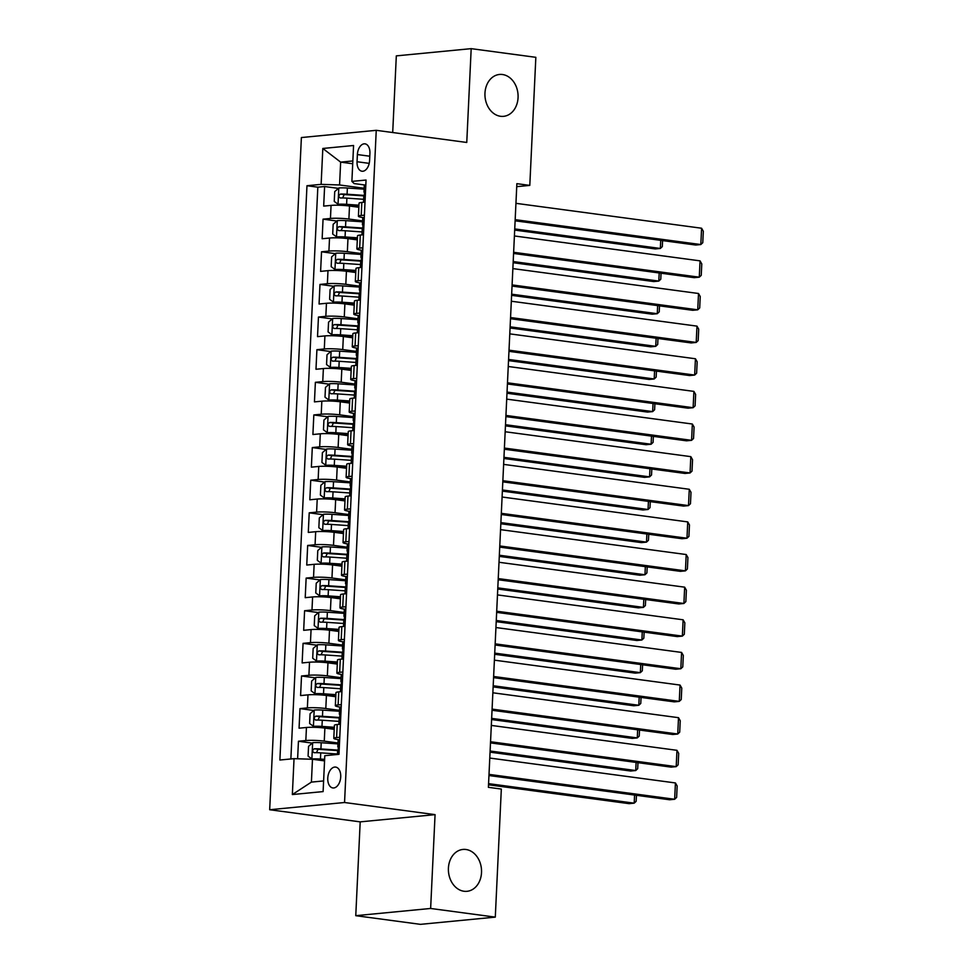 <?xml version="1.0" encoding="UTF-8"?>
<svg xmlns="http://www.w3.org/2000/svg" width="973" height="973" viewBox="0 0 973 973"><rect width="100%" height="100%" fill="white"/><g stroke="black" fill="none" stroke-linecap="round" stroke-linejoin="round"><path stroke-width="1.46" d="M465.945 849.49A21.041 16.529 -95.5 0 1 481.538 870.689A21.041 16.529 -95.5 0 1 466.979 891.317A21.041 16.529 -95.5 0 1 463.975 891.256A21.041 16.529 -95.5 0 1 448.395 870.057A21.041 16.529 -95.5 0 1 462.941 849.441A21.041 16.529 -95.5 0 1 465.945 849.49M502.494 74.52A21.041 16.529 -95.5 0 1 518.086 95.719A21.041 16.529 -95.5 0 1 503.528 116.346A21.041 16.529 -95.5 0 1 500.523 116.286A21.041 16.529 -95.5 0 1 484.943 95.086A21.041 16.529 -95.5 0 1 499.49 74.459A21.041 16.529 -95.5 0 1 502.494 74.52M340.72 776.892A10.521 6.397 -82.4 0 0 335.649 767.089A10.521 6.397 -82.4 0 0 327.767 778.145A10.521 6.397 -82.4 0 0 332.851 787.948A10.521 6.397 -82.4 0 0 340.72 776.892M355.765 915.678L430.638 908.466L435.065 814.644L360.192 821.869L355.765 915.678L420.421 924.35L495.293 917.125L501.326 789.054L488.397 787.327L516.87 183.666L529.799 185.393L535.843 57.322L471.187 48.65L396.315 55.875L392.703 132.535M360.192 821.869L269.679 809.731L301.387 137.546L376.247 130.321L344.551 802.506L269.679 809.731M358.842 207.261L349.502 206.008A13.148 1.472 -177.3 0 0 331.063 205.4L323.681 206.106L324.605 186.524L338.434 188.385M362.625 220.895L348.893 219.059A13.148 1.472 -177.3 0 0 330.455 218.451L323.06 219.156L336.889 221.017M323.06 219.156L322.148 238.738L329.531 238.032A13.148 1.472 -177.3 0 1 347.969 238.628L357.298 239.881M355.765 272.513L346.424 271.26A13.148 1.472 -177.3 0 0 327.986 270.652L320.604 271.37L321.528 251.788L335.344 253.649M354.221 305.145L344.892 303.892A13.148 1.472 -177.3 0 0 326.454 303.284L319.071 304.002L319.983 284.42L333.812 286.281M352.688 337.777L343.347 336.524A13.148 1.472 -177.3 0 0 324.909 335.916L317.526 336.634L318.451 317.052L332.267 318.901M351.144 370.409L341.815 369.156A13.148 1.472 -177.3 0 0 323.377 368.548L315.982 369.266L316.906 349.684L330.735 351.533M349.611 403.041L340.27 401.788A13.148 1.472 -177.3 0 0 321.832 401.18L314.449 401.885L315.374 382.316L329.19 384.165M348.066 435.673L338.738 434.42A13.148 1.472 -177.3 0 0 320.299 433.812L312.905 434.517L313.829 414.948L327.658 416.797M346.534 468.293L337.193 467.052A13.148 1.472 -177.3 0 0 318.755 466.444L311.372 467.149L312.297 447.568L326.113 449.429M344.989 500.925L335.661 499.672A13.148 1.472 -177.3 0 0 317.222 499.064L309.828 499.781L310.752 480.2L324.581 482.061M343.457 533.557L334.116 532.304A13.148 1.472 -177.3 0 0 315.678 531.696L308.295 532.413L309.219 512.832L323.036 514.693M341.912 566.189L332.584 564.936A13.148 1.472 -177.3 0 0 314.145 564.328L306.75 565.045L307.675 545.464L321.504 547.312M340.38 598.821L331.039 597.568A13.148 1.472 -177.3 0 0 312.601 596.96L305.218 597.677L306.142 578.096L319.959 579.944M338.835 631.453L329.506 630.2A13.148 1.472 -177.3 0 0 311.068 629.592L303.673 630.309L304.598 610.728L318.426 612.576M337.303 664.085L327.962 662.832A13.148 1.472 -177.3 0 0 309.523 662.224L302.141 662.929L303.065 643.36L316.882 645.208M335.758 696.717L326.417 695.464A13.148 1.472 -177.3 0 0 307.991 694.856L300.596 695.561L301.521 675.992L315.349 677.84M334.226 729.336L324.885 728.084A13.148 1.472 -177.3 0 0 306.446 727.488L299.064 728.193L299.988 708.612L313.805 710.472M339.772 737.266L336.585 737.57A13.148 1.472 2.7 0 0 333.8 738.337A13.148 1.472 2.7 0 0 338.835 739.735L339.65 739.845M341.316 704.634L338.13 704.939A13.148 1.472 2.7 0 0 335.332 705.705A13.148 1.472 2.7 0 0 340.38 707.103L341.182 707.213M342.849 672.002L339.662 672.307A13.148 1.472 2.7 0 0 336.877 673.073A13.148 1.472 2.7 0 0 341.912 674.471L342.727 674.581M344.393 639.37L341.207 639.675A13.148 1.472 2.7 0 0 338.409 640.441A13.148 1.472 2.7 0 0 343.457 641.852L344.272 641.949M345.926 606.738L342.739 607.043A13.148 1.472 2.7 0 0 339.954 607.821A13.148 1.472 2.7 0 0 344.989 609.22L345.804 609.329M347.47 574.106L344.284 574.423A13.148 1.472 2.7 0 0 341.487 575.189A13.148 1.472 2.7 0 0 346.534 576.588L347.349 576.697M349.003 541.475L345.816 541.791A13.148 1.472 2.7 0 0 343.031 542.557A13.148 1.472 2.7 0 0 348.066 543.956L348.881 544.065M350.548 508.855L347.361 509.159A13.148 1.472 2.7 0 0 344.564 509.925A13.148 1.472 2.7 0 0 349.611 511.324L350.426 511.433M352.08 476.223L348.893 476.527A13.148 1.472 2.7 0 0 346.108 477.293A13.148 1.472 2.7 0 0 351.144 478.692L351.958 478.801M353.625 443.591L350.438 443.895A13.148 1.472 2.7 0 0 347.641 444.661A13.148 1.472 2.7 0 0 352.688 446.06L353.503 446.169M355.157 410.959L351.971 411.263A13.148 1.472 2.7 0 0 349.185 412.029A13.148 1.472 2.7 0 0 354.221 413.428L355.036 413.537M356.702 378.327L353.515 378.631A13.148 1.472 2.7 0 0 350.73 379.397A13.148 1.472 2.7 0 0 355.765 380.808L356.58 380.917M358.234 345.695L355.048 345.999A13.148 1.472 2.7 0 0 352.262 346.777A13.148 1.472 2.7 0 0 357.298 348.176L358.113 348.285M359.779 313.063L356.592 313.379A13.148 1.472 2.7 0 0 353.807 314.145A13.148 1.472 2.7 0 0 358.842 315.544L359.657 315.653M361.311 280.431L358.125 280.747A13.148 1.472 2.7 0 0 355.34 281.513A13.148 1.472 2.7 0 0 360.387 282.912L361.19 283.021M362.856 247.811L359.669 248.115A13.148 1.472 2.7 0 0 356.884 248.881A13.148 1.472 2.7 0 0 361.92 250.28L362.734 250.389M357.383 154.561L357.042 161.737A10.192 6.203 -82.4 0 0 361.956 171.224A10.192 6.203 -82.4 0 0 369.594 160.521L369.922 153.345A10.192 6.203 -82.4 0 0 365.009 143.846A10.192 6.203 -82.4 0 0 357.383 154.561L369.789 156.215M352.713 163.744L340.647 162.126L339.565 184.967L321.126 184.359L306.969 185.721L279.883 760.022L294.041 758.66L292.35 794.552L323.109 791.584L324.8 755.693L338.969 754.33L366.055 180.029L351.885 181.392L354.136 183.569L365.812 185.125M321.126 184.359L322.817 148.468L353.576 145.5L351.885 181.392M337.996 742.983L324.264 741.146L324.885 728.084M339.541 710.351L325.809 708.514L326.417 695.464M341.073 677.719L327.342 675.882L327.962 662.832M342.618 645.087L328.886 643.25L329.506 630.2M344.15 612.467L330.419 610.618L331.039 597.568M345.695 579.835L331.963 577.986L332.584 564.936M347.227 547.203L333.496 545.354L334.116 532.304M348.772 514.571L335.04 512.735L335.661 499.672M350.316 481.939L336.585 480.103L337.193 467.052M351.849 449.307L338.118 447.471L338.738 434.42M353.394 416.675L339.662 414.839L340.27 401.788M354.926 384.043L341.195 382.207L341.815 369.156M356.471 351.423L342.739 349.575L343.347 336.524M358.003 318.791L344.272 316.943L344.892 303.892M359.548 286.159L345.816 284.311L346.424 271.26M361.08 253.527L347.349 251.691L347.969 238.628M364.389 215.179L361.214 215.483A13.148 1.472 -177.3 0 0 358.417 216.249A13.148 1.472 -177.3 0 0 363.464 217.648L364.267 217.757M324.605 186.524L317.83 187.181L290.866 758.964M324.264 741.146A13.148 1.472 2.7 0 0 305.826 740.538L298.443 741.244L297.616 758.77M299.988 708.612L307.371 707.906A13.148 1.472 2.7 0 1 325.809 708.514M301.521 675.992L308.903 675.274A13.148 1.472 2.7 0 1 327.342 675.882M303.065 643.36L310.448 642.642A13.148 1.472 2.7 0 1 328.886 643.25M304.598 610.728L311.98 610.01A13.148 1.472 2.7 0 1 330.419 610.618M306.142 578.096L313.525 577.378A13.148 1.472 2.7 0 1 331.963 577.986M307.675 545.464L315.07 544.758A13.148 1.472 2.7 0 1 333.496 545.354M309.219 512.832L316.602 512.126A13.148 1.472 2.7 0 1 335.04 512.735M310.752 480.2L318.147 479.494A13.148 1.472 2.7 0 1 336.585 480.103M312.297 447.568L319.679 446.862A13.148 1.472 2.7 0 1 338.118 447.471M313.829 414.948L321.224 414.23A13.148 1.472 2.7 0 1 339.662 414.839M315.374 382.316L322.756 381.598A13.148 1.472 2.7 0 1 341.195 382.207M316.906 349.684L324.301 348.966A13.148 1.472 2.7 0 1 342.739 349.575M318.451 317.052L325.833 316.334A13.148 1.472 2.7 0 1 344.272 316.943M319.983 284.42L327.378 283.715A13.148 1.472 2.7 0 1 345.816 284.311M321.528 251.788L328.91 251.083A13.148 1.472 2.7 0 1 347.349 251.691M365.009 202.129L361.822 202.433A13.148 1.472 -177.3 0 0 359.037 203.199L358.417 216.249M363.464 234.748L360.29 235.065A13.148 1.472 -177.3 0 0 357.492 235.831L356.884 248.881M361.932 267.38L358.745 267.697A13.148 1.472 -177.3 0 0 355.96 268.463L355.34 281.513M360.387 300.012L357.213 300.316A13.148 1.472 -177.3 0 0 354.415 301.095L353.807 314.145M358.855 332.644L355.668 332.948A13.148 1.472 -177.3 0 0 352.883 333.715L352.262 346.777M357.31 365.276L354.136 365.58A13.148 1.472 -177.3 0 0 351.338 366.347L350.73 379.397M355.777 397.908L352.591 398.212A13.148 1.472 -177.3 0 0 349.806 398.979L349.185 412.029M354.233 430.54L351.046 430.844A13.148 1.472 -177.3 0 0 348.261 431.611L347.641 444.661M352.7 463.172L349.514 463.476A13.148 1.472 -177.3 0 0 346.729 464.243L346.108 477.293M351.156 495.792L347.969 496.108A13.148 1.472 -177.3 0 0 345.184 496.875L344.564 509.925M349.623 528.424L346.437 528.74A13.148 1.472 -177.3 0 0 343.651 529.507L343.031 542.557M348.079 561.056L344.892 561.36A13.148 1.472 -177.3 0 0 342.107 562.139L341.487 575.189M346.546 593.688L343.36 593.992A13.148 1.472 -177.3 0 0 340.562 594.758L339.954 607.821M345.001 626.32L341.815 626.624A13.148 1.472 -177.3 0 0 339.03 627.39L338.409 640.441M343.469 658.952L340.282 659.256A13.148 1.472 -177.3 0 0 337.485 660.022L336.877 673.073M341.924 691.584L338.738 691.888A13.148 1.472 -177.3 0 0 335.953 692.654L335.332 705.705M340.392 724.216L337.205 724.52A13.148 1.472 -177.3 0 0 334.408 725.286L333.8 738.337M364.157 188.263L339.565 184.967M430.638 908.466L495.293 917.125M435.065 814.644L344.551 802.506M376.247 130.321L466.76 142.459L471.187 48.65M516.724 186.658L529.799 185.393M352.846 160.946L340.647 162.126L322.817 148.468M324.556 760.886L312.479 759.268L311.409 782.11L323.608 780.93M317.83 187.181L306.969 185.721M298.443 741.244L312.272 743.104M294.041 758.66L312.479 759.268M292.35 794.552L311.409 782.11M365.799 185.381A8.708 0.973 -177.3 0 0 364.279 185.855L363.987 192.058A8.708 0.973 -177.3 0 0 364.814 192.508L365.264 192.642M515.945 203.333L701.594 228.229L700.815 244.551L695.756 245.038L515.118 220.81M365.033 201.691A8.708 0.973 -177.3 0 0 363.501 202.165A8.708 0.973 -177.3 0 0 363.537 202.262M515.167 219.655L700.815 244.551L702.774 242.703L703.321 231.282L701.594 228.229M363.501 202.165L363.793 195.962A8.708 0.973 2.7 0 1 364.352 195.658L364.534 191.742A8.708 0.973 -177.3 0 0 363.987 192.058M364.121 189.176L347.373 188.02A8.708 0.973 2.7 0 0 338.908 187.971L334.712 191.62L334.25 201.411L338.142 204.281A8.708 0.973 2.7 0 1 346.607 204.342L358.94 205.194M338.142 204.281L358.915 205.68M514.681 230.078L655.291 248.942L660.351 248.456L514.729 228.923M364.668 195.439L347.081 194.223A8.708 0.973 -177.3 0 0 340.453 194.065C338.409 195.464 338.349 196.765 340.27 197.981A8.708 0.973 2.7 0 1 346.899 198.139L363.634 199.295M342.654 197.957L344.174 194.564L363.853 195.865M662.589 240.586L662.309 246.607L660.351 248.456L660.728 240.343M364.255 218.013A8.708 0.973 -177.3 0 0 362.734 218.487L362.442 224.678A8.708 0.973 -177.3 0 0 363.27 225.14L363.732 225.274M514.401 235.965L700.049 260.861L699.283 277.183L694.223 277.67L513.574 253.442M363.488 234.323A8.708 0.973 -177.3 0 0 361.968 234.797A8.708 0.973 -177.3 0 0 362.005 234.894M513.635 252.287L699.283 277.183L701.241 275.335L701.776 263.914L700.049 260.861M361.968 234.797L362.26 228.594A8.708 0.973 2.7 0 1 362.807 228.29L362.99 224.374A8.708 0.973 -177.3 0 0 362.442 224.678M362.722 250.645A8.708 0.973 -177.3 0 0 361.202 251.119L360.91 257.31A8.708 0.973 -177.3 0 0 361.737 257.772L362.187 257.906M512.856 268.597L698.517 293.493L697.738 309.815L692.679 310.302L512.041 286.074M361.956 266.955A8.708 0.973 -177.3 0 0 360.424 267.429A8.708 0.973 -177.3 0 0 360.46 267.526M512.09 284.907L697.738 309.815L699.696 307.954L700.244 296.534L698.517 293.493M360.424 267.429L360.715 261.226A8.708 0.973 2.7 0 1 361.263 260.922L361.457 257.006A8.708 0.973 -177.3 0 0 360.91 257.31M361.178 283.265A8.708 0.973 -177.3 0 0 359.657 283.739L359.365 289.942A8.708 0.973 -177.3 0 0 360.192 290.404L360.655 290.538M511.324 301.229L696.972 326.125L696.206 342.435L691.146 342.934L510.497 318.706M360.411 299.587A8.708 0.973 -177.3 0 0 358.891 300.061A8.708 0.973 -177.3 0 0 358.928 300.158M510.557 317.539L696.206 342.435L698.164 340.586L698.699 329.166L696.972 326.125M358.891 300.061L359.183 293.858A8.708 0.973 2.7 0 1 359.73 293.554L359.913 289.638A8.708 0.973 -177.3 0 0 359.365 289.942M359.645 315.897A8.708 0.973 -177.3 0 0 358.125 316.371L357.821 322.574A8.708 0.973 -177.3 0 0 358.66 323.036L359.11 323.158M509.779 333.861L695.44 358.757L694.661 375.067L689.602 375.554L508.964 351.338M358.879 332.219A8.708 0.973 -177.3 0 0 357.346 332.693A8.708 0.973 -177.3 0 0 357.383 332.79M509.013 350.171L694.661 375.067L696.619 373.218L697.167 361.798L695.44 358.757M357.346 332.693L357.638 326.49A8.708 0.973 2.7 0 1 358.186 326.174L358.38 322.27A8.708 0.973 -177.3 0 0 357.821 322.574M362.576 221.808L345.829 220.652A8.708 0.973 2.7 0 0 337.363 220.603L333.167 224.252L332.705 234.043L336.597 236.913A8.708 0.973 2.7 0 1 345.062 236.962L357.407 237.813M336.597 236.913L357.383 238.3M513.136 262.71L653.759 281.574L658.806 281.075L513.197 261.555M363.124 228.071L345.537 226.855A8.708 0.973 -177.3 0 0 338.908 226.697C336.865 228.096 336.804 229.397 338.726 230.613A8.708 0.973 2.7 0 1 345.354 230.771L362.102 231.927M341.122 230.589L342.63 227.196L362.309 228.497M661.056 273.218L660.776 279.227L658.806 281.075L659.195 272.975M361.044 254.44L344.296 253.284A8.708 0.973 2.7 0 0 335.831 253.223L331.623 256.884L331.173 266.675L335.065 269.545A8.708 0.973 2.7 0 1 343.53 269.594L355.863 270.445M335.065 269.545L355.838 270.932M511.603 295.342L652.214 314.194L657.274 313.707L511.652 294.187M361.591 260.691L344.004 259.487A8.708 0.973 -177.3 0 0 337.376 259.329C335.332 260.728 335.271 262.029 337.193 263.245A8.708 0.973 2.7 0 1 343.822 263.403L360.557 264.559M339.577 263.221L341.097 259.827L360.776 261.129M659.512 305.85L659.232 311.859L657.274 313.707L657.651 305.595M359.499 287.071L342.751 285.916A8.708 0.973 2.7 0 0 334.286 285.855L330.09 289.516L329.628 299.307L333.52 302.177A8.708 0.973 2.7 0 1 341.985 302.226L354.318 303.077M333.52 302.177L354.306 303.564M510.059 327.974L650.669 346.826L655.729 346.339L510.12 326.819M360.046 293.323L342.46 292.107A8.708 0.973 -177.3 0 0 335.831 291.961C333.788 293.347 333.727 294.661 335.649 295.865A8.708 0.973 2.7 0 1 342.277 296.023L359.025 297.179M338.045 295.853L339.553 292.459L359.232 293.761M657.979 338.482L657.699 344.491L655.729 346.339L656.118 338.227M357.967 319.703L341.219 318.548A8.708 0.973 2.7 0 0 332.754 318.487L328.546 322.148L328.083 331.927L331.988 334.809A8.708 0.973 2.7 0 1 340.453 334.858L352.785 335.709M331.988 334.809L352.761 336.196M508.526 360.606L649.137 379.458L654.197 378.971L508.575 359.438M358.514 325.955L340.927 324.739A8.708 0.973 -177.3 0 0 334.298 324.581C332.255 325.979 332.194 327.293 334.116 328.497A8.708 0.973 2.7 0 1 340.745 328.655L357.48 329.811M336.5 328.485L338.02 325.079L357.699 326.393M656.434 371.114L656.155 377.123L654.197 378.971L654.574 370.859M358.1 348.529A8.708 0.973 -177.3 0 0 356.58 349.003L356.288 355.206A8.708 0.973 -177.3 0 0 357.115 355.668L357.578 355.79M508.247 366.493L693.895 391.389L693.129 407.699L688.069 408.186L507.42 383.958M357.334 364.851A8.708 0.973 -177.3 0 0 355.814 365.325A8.708 0.973 -177.3 0 0 355.85 365.422M507.48 382.803L693.129 407.699L695.087 405.85L695.622 394.43L693.895 391.389M355.814 365.325L356.106 359.122A8.708 0.973 2.7 0 1 356.653 358.806L356.836 354.89A8.708 0.973 -177.3 0 0 356.288 355.206M356.422 352.335L339.674 351.168A8.708 0.973 2.7 0 0 331.209 351.119L327.013 354.768L326.551 364.559L330.443 367.429A8.708 0.973 2.7 0 1 338.908 367.49L351.241 368.341M330.443 367.429L351.229 368.828M506.982 393.238L647.592 412.09L652.652 411.603L507.042 392.07M356.969 358.587L339.382 357.371A8.708 0.973 -177.3 0 0 332.754 357.213C330.711 358.611 330.65 359.913 332.571 361.129A8.708 0.973 2.7 0 1 339.2 361.287L355.948 362.442M334.967 361.117L336.476 357.711L356.154 359.013M654.902 403.746L654.61 409.755L652.652 411.603L653.041 403.491M356.568 381.161A8.708 0.973 -177.3 0 0 355.036 381.635L354.744 387.838A8.708 0.973 -177.3 0 0 355.583 388.3L356.033 388.422M506.702 399.125L692.35 424.021L691.584 440.331L686.524 440.818L505.887 416.59M355.79 397.471A8.708 0.973 -177.3 0 0 354.269 397.945A8.708 0.973 -177.3 0 0 354.306 398.042M505.936 415.435L691.584 440.331L693.542 438.482L694.09 427.062L692.35 424.021M354.269 397.945L354.561 391.754A8.708 0.973 2.7 0 1 355.109 391.438L355.303 387.522A8.708 0.973 -177.3 0 0 354.744 387.838M354.89 384.955L338.142 383.8A8.708 0.973 2.7 0 0 329.677 383.751L325.469 387.4L325.006 397.191L328.91 400.061A8.708 0.973 2.7 0 1 337.376 400.122L349.708 400.973M328.91 400.061L349.684 401.46M505.449 425.858L646.06 444.722L651.119 444.235L505.498 424.702M355.437 391.219L337.85 390.003A8.708 0.973 -177.3 0 0 331.221 389.845C329.178 391.243 329.117 392.545 331.039 393.761A8.708 0.973 2.7 0 1 337.667 393.919L354.403 395.074M333.423 393.749L334.943 390.343L354.622 391.645M653.357 436.366L653.078 442.387L651.119 444.235L651.496 436.123M355.023 413.793A8.708 0.973 -177.3 0 0 353.503 414.267L353.211 420.47A8.708 0.973 -177.3 0 0 354.038 420.92L354.5 421.054M505.169 431.744L690.818 456.641L690.052 472.963L684.992 473.45L504.342 449.222M354.257 430.102A8.708 0.973 -177.3 0 0 352.737 430.577A8.708 0.973 -177.3 0 0 352.773 430.674M504.403 448.067L690.052 472.963L692.01 471.114L692.545 459.694L690.818 456.641M352.737 430.577L353.029 424.386A8.708 0.973 2.7 0 1 353.576 424.07L353.758 420.154A8.708 0.973 -177.3 0 0 353.211 420.47M353.345 417.587L336.597 416.432A8.708 0.973 2.7 0 0 328.132 416.383L323.936 420.032L323.474 429.823L327.366 432.693A8.708 0.973 2.7 0 1 335.831 432.754L348.164 433.605M327.366 432.693L348.139 434.092M503.905 458.49L644.515 477.354L649.575 476.867L503.965 457.334M353.892 423.851L336.305 422.635A8.708 0.973 -177.3 0 0 329.677 422.477C327.633 423.875 327.573 425.177 329.494 426.393A8.708 0.973 2.7 0 1 336.123 426.551L352.871 427.706M331.89 426.381L333.398 422.975L353.077 424.277M651.825 468.998L651.533 475.019L649.575 476.867L649.964 468.755M353.491 446.425A8.708 0.973 -177.3 0 0 351.958 446.899L351.667 453.09A8.708 0.973 -177.3 0 0 352.506 453.552L352.956 453.686M503.625 464.376L689.273 489.273L688.507 505.595L683.447 506.082L502.81 481.854M352.713 462.734A8.708 0.973 -177.3 0 0 351.192 463.209A8.708 0.973 -177.3 0 0 351.229 463.306M502.859 480.698L688.507 505.595L690.465 503.746L691.012 492.326L689.273 489.273M351.192 463.209L351.484 457.006A8.708 0.973 2.7 0 1 352.031 456.702L352.226 452.786A8.708 0.973 -177.3 0 0 351.667 453.09M351.812 450.219L335.065 449.064A8.708 0.973 2.7 0 0 326.6 449.015L322.391 452.664L321.929 462.455L325.833 465.325A8.708 0.973 2.7 0 1 334.286 465.386L346.631 466.237M325.833 465.325L346.607 466.712M502.372 491.122L642.983 509.986L648.042 509.499L502.421 489.966M352.36 456.483L334.773 455.267A8.708 0.973 -177.3 0 0 328.144 455.109C326.101 456.507 326.04 457.809 327.962 459.025A8.708 0.973 2.7 0 1 334.578 459.183L351.326 460.338M330.346 459.001L331.866 455.607L351.545 456.909M650.28 501.63L650 507.638L648.042 509.499L648.419 501.387M351.946 479.057A8.708 0.973 -177.3 0 0 350.426 479.531L350.134 485.722A8.708 0.973 -177.3 0 0 350.961 486.184L351.423 486.318M502.092 497.008L687.741 521.905L686.974 538.227L681.915 538.714L501.265 514.486M351.18 495.366A8.708 0.973 -177.3 0 0 349.66 495.841A8.708 0.973 -177.3 0 0 349.696 495.938M501.326 513.33L686.974 538.227L688.933 536.378L689.468 524.958L687.741 521.905M349.66 495.841L349.952 489.638A8.708 0.973 2.7 0 1 350.499 489.334L350.681 485.418A8.708 0.973 -177.3 0 0 350.134 485.722M350.414 511.676A8.708 0.973 -177.3 0 0 348.881 512.151L348.589 518.354A8.708 0.973 -177.3 0 0 349.429 518.816L349.879 518.95M500.548 529.64L686.196 554.537L685.43 570.859L680.37 571.346L499.733 547.118M349.635 527.998A8.708 0.973 -177.3 0 0 348.115 528.473A8.708 0.973 -177.3 0 0 348.152 528.57M499.781 545.95L685.43 570.859L687.388 568.998L687.935 557.578L686.196 554.537M348.115 528.473L348.407 522.27A8.708 0.973 2.7 0 1 348.954 521.966L349.149 518.05A8.708 0.973 -177.3 0 0 348.589 518.354M348.869 544.308A8.708 0.973 -177.3 0 0 347.349 544.783L347.057 550.986A8.708 0.973 -177.3 0 0 347.884 551.448L348.346 551.569M499.015 562.272L684.664 587.169L683.897 603.479L678.838 603.965L498.188 579.75M348.103 560.63A8.708 0.973 -177.3 0 0 346.583 561.105A8.708 0.973 -177.3 0 0 346.619 561.202M498.249 578.582L683.897 603.479L685.856 601.63L686.391 590.21L684.664 587.169M346.583 561.105L346.875 554.902A8.708 0.973 2.7 0 1 347.422 554.598L347.604 550.682A8.708 0.973 -177.3 0 0 347.057 550.986M347.337 576.94A8.708 0.973 -177.3 0 0 345.804 577.415L345.512 583.618A8.708 0.973 -177.3 0 0 346.352 584.08L346.802 584.201M497.471 594.904L683.119 619.801L682.353 636.111L677.293 636.597L496.644 612.37M346.558 593.262A8.708 0.973 -177.3 0 0 345.038 593.737A8.708 0.973 -177.3 0 0 345.074 593.834M496.704 611.214L682.353 636.111L684.311 634.262L684.846 622.842L683.119 619.801M345.038 593.737L345.33 587.534A8.708 0.973 2.7 0 1 345.877 587.218L346.06 583.301A8.708 0.973 -177.3 0 0 345.512 583.618M345.792 609.572A8.708 0.973 -177.3 0 0 344.272 610.047L343.98 616.25A8.708 0.973 -177.3 0 0 344.807 616.712L345.269 616.833M495.938 627.536L681.587 652.433L680.82 668.743L675.761 669.229L495.111 645.002M345.026 625.894A8.708 0.973 -177.3 0 0 343.505 626.369A8.708 0.973 -177.3 0 0 343.542 626.466M495.16 643.846L680.82 668.743L682.778 666.894L683.314 655.474L681.587 652.433M343.505 626.369L343.797 620.166A8.708 0.973 2.7 0 1 344.345 619.85L344.527 615.933A8.708 0.973 -177.3 0 0 343.98 616.25M344.26 642.204A8.708 0.973 -177.3 0 0 342.727 642.679L342.435 648.882A8.708 0.973 -177.3 0 0 343.274 649.332L343.724 649.465M494.393 660.156L680.042 685.065L679.276 701.375L674.216 701.861L493.566 677.634M343.481 658.514A8.708 0.973 -177.3 0 0 341.961 658.989A8.708 0.973 -177.3 0 0 341.997 659.086M493.627 676.478L679.276 701.375L681.234 699.526L681.769 688.106L680.042 685.065M341.961 658.989L342.253 652.798A8.708 0.973 2.7 0 1 342.8 652.482L342.983 648.565A8.708 0.973 -177.3 0 0 342.435 648.882M342.715 674.836A8.708 0.973 -177.3 0 0 341.195 675.311L340.903 681.514A8.708 0.973 -177.3 0 0 341.73 681.964L342.192 682.097M492.861 692.788L678.509 717.685L677.743 734.007L672.684 734.493L492.034 710.266M341.949 691.146A8.708 0.973 -177.3 0 0 340.428 691.621A8.708 0.973 -177.3 0 0 340.465 691.718M492.083 709.11L677.743 734.007L679.701 732.158L680.236 720.738L678.509 717.685M340.428 691.621L340.72 685.418A8.708 0.973 2.7 0 1 341.268 685.114L341.45 681.197A8.708 0.973 -177.3 0 0 340.903 681.514M341.182 707.468A8.708 0.973 -177.3 0 0 339.65 707.943L339.358 714.133A8.708 0.973 -177.3 0 0 340.197 714.596L340.647 714.729M491.316 725.42L676.965 750.317L676.199 766.639L671.139 767.125L490.489 742.898M340.404 723.778A8.708 0.973 -177.3 0 0 338.884 724.253A8.708 0.973 -177.3 0 0 338.92 724.35M490.55 741.742L676.199 766.639L678.157 764.79L678.692 753.37L676.965 750.317M338.884 724.253L339.176 718.05A8.708 0.973 2.7 0 1 339.723 717.746L339.905 713.829A8.708 0.973 -177.3 0 0 339.358 714.133M339.638 740.1A8.708 0.973 -177.3 0 0 338.118 740.575L337.826 746.765A8.708 0.973 -177.3 0 0 338.653 747.228L339.115 747.361M489.784 758.052L675.432 782.949L674.654 799.271L669.606 799.757L488.957 775.53M489.005 774.374L674.654 799.271L676.624 797.41L677.159 785.989L675.432 782.949M337.461 754.476L337.643 750.682A8.708 0.973 2.7 0 1 338.19 750.378L338.373 746.461A8.708 0.973 -177.3 0 0 337.826 746.765M350.268 482.851L333.52 481.696A8.708 0.973 2.7 0 0 325.055 481.647L320.859 485.296L320.397 495.087L324.289 497.957A8.708 0.973 2.7 0 1 332.754 498.006L345.087 498.857M324.289 497.957L345.062 499.344M500.827 523.754L641.438 542.618L646.498 542.119L500.888 522.598M350.815 489.115L333.228 487.899A8.708 0.973 -177.3 0 0 326.6 487.741C324.556 489.139 324.496 490.441 326.417 491.657A8.708 0.973 2.7 0 1 333.046 491.815L349.794 492.97M328.813 491.633L330.321 488.239L350 489.541M648.748 534.262L648.456 540.27L646.498 542.119L646.887 534.019M348.723 515.483L331.988 514.328A8.708 0.973 2.7 0 0 323.523 514.267L319.314 517.928L318.852 527.719L322.756 530.589A8.708 0.973 2.7 0 1 331.209 530.638L343.554 531.489M322.756 530.589L343.53 531.976M499.295 556.386L639.906 575.238L644.965 574.751L499.344 555.23M349.283 521.735L331.696 520.531A8.708 0.973 -177.3 0 0 325.067 520.373C323.024 521.759 322.963 523.073 324.885 524.289A8.708 0.973 2.7 0 1 331.501 524.447L348.249 525.602M327.269 524.265L328.789 520.871L348.468 522.173M647.203 566.894L646.923 572.902L644.965 574.751L645.342 566.639M347.191 548.115L330.443 546.96A8.708 0.973 2.7 0 0 321.978 546.899L317.782 550.56L317.32 560.339L321.212 563.221A8.708 0.973 2.7 0 1 329.677 563.27L342.01 564.121M321.212 563.221L341.985 564.608M497.75 589.018L638.361 607.87L643.421 607.383L497.811 587.862M347.738 554.367L330.151 553.151A8.708 0.973 -177.3 0 0 323.523 552.992C321.479 554.391 321.418 555.705 323.34 556.909A8.708 0.973 2.7 0 1 329.969 557.067L346.716 558.222M325.724 556.897L327.244 553.503L346.923 554.805M645.671 599.526L645.379 605.534L643.421 607.383L643.81 599.271M345.646 580.747L328.91 579.592A8.708 0.973 2.7 0 0 320.445 579.531L316.237 583.18L315.775 592.971L319.667 595.853A8.708 0.973 2.7 0 1 328.132 595.902L340.477 596.753M319.667 595.853L340.453 597.24M496.218 621.65L636.829 640.502L641.888 640.015L496.266 620.482M346.206 586.999L328.619 585.782A8.708 0.973 -177.3 0 0 321.99 585.624C319.947 587.023 319.886 588.337 321.795 589.541A8.708 0.973 2.7 0 1 328.424 589.699L345.172 590.854M324.191 589.529L325.712 586.123L345.391 587.437M644.126 632.158L643.846 638.166L641.888 640.015L642.265 631.903M344.114 613.367L327.366 612.212A8.708 0.973 2.7 0 0 318.901 612.163L314.705 615.812L314.243 625.603L318.135 628.473A8.708 0.973 2.7 0 1 326.6 628.534L338.932 629.385M318.135 628.473L338.908 629.872M494.673 654.282L635.284 673.134L640.343 672.647L494.734 653.114M344.661 619.631L327.074 618.414A8.708 0.973 -177.3 0 0 320.445 618.256C318.402 619.655 318.341 620.956 320.263 622.173A8.708 0.973 2.7 0 1 326.892 622.331L343.639 623.486M322.647 622.161L324.167 618.755L343.846 620.056M642.594 664.778L642.302 670.798L640.343 672.647L640.733 664.535M342.569 645.999L325.833 644.844A8.708 0.973 2.7 0 0 317.368 644.795L313.16 648.444L312.698 658.235L316.59 661.105A8.708 0.973 2.7 0 1 325.055 661.166L337.4 662.017M316.59 661.105L337.376 662.504M493.141 686.902L633.751 705.766L638.811 705.279L493.189 685.746M343.116 652.263L325.541 651.046A8.708 0.973 -177.3 0 0 318.913 650.888C316.87 652.287 316.809 653.588 318.718 654.805A8.708 0.973 2.7 0 1 325.347 654.963L342.095 656.118M321.114 654.793L322.635 651.387L342.314 652.688M641.049 697.41L640.769 703.43L638.811 705.279L639.188 697.167M341.036 678.631L324.289 677.476A8.708 0.973 2.7 0 0 315.824 677.427L311.628 681.076L311.165 690.866L315.057 693.737A8.708 0.973 2.7 0 1 323.523 693.798L335.855 694.649M315.057 693.737L335.831 695.136M491.596 719.534L632.207 738.398L637.266 737.911L491.645 718.378M341.584 684.895L323.997 683.678A8.708 0.973 -177.3 0 0 317.368 683.52C315.325 684.919 315.264 686.22 317.186 687.437A8.708 0.973 2.7 0 1 323.814 687.595L340.562 688.75M319.57 687.425L321.09 684.019L340.769 685.32M639.516 730.042L639.225 736.062L637.266 737.911L637.656 729.799M339.492 711.263L322.756 710.108A8.708 0.973 2.7 0 0 314.291 710.059L310.083 713.708L309.621 723.498L313.513 726.369A8.708 0.973 2.7 0 1 321.978 726.417L334.323 727.281M313.513 726.369L334.298 727.755M490.051 752.165L630.674 771.03L635.734 770.543L490.112 751.01M340.039 717.527L322.464 716.31A8.708 0.973 -177.3 0 0 315.836 716.152C313.793 717.551 313.72 718.852 315.641 720.069A8.708 0.973 2.7 0 1 322.27 720.227L339.018 721.382M318.037 720.044L319.558 716.651L339.236 717.952M637.972 762.674L637.692 768.682L635.734 770.543L636.111 762.431M337.959 743.895L321.212 742.74A8.708 0.973 2.7 0 0 312.747 742.679L308.55 746.34L308.088 756.13L311.98 759.001A8.708 0.973 2.7 0 1 320.445 759.049L324.629 759.341M311.98 759.001L324.605 759.828M488.519 784.797L629.13 803.662L634.189 803.163L488.568 783.642M338.507 750.147L320.92 748.942A8.708 0.973 -177.3 0 0 314.291 748.784C312.248 750.183 312.187 751.484 314.109 752.701A8.708 0.973 2.7 0 1 320.737 752.859L337.485 754.014M316.493 752.676L318.013 749.283L337.692 750.584M636.439 795.306L636.147 801.314L634.189 803.163L634.578 795.05M348.893 219.059L349.502 206.008M330.455 218.451L331.063 205.4M305.826 740.538L306.446 727.488M307.371 707.906L307.991 694.856M308.903 675.274L309.523 662.224M310.448 642.642L311.068 629.592M311.98 610.01L312.601 596.96M313.525 577.378L314.145 564.328M315.07 544.758L315.678 531.696M316.602 512.126L317.222 499.064M318.147 479.494L318.755 466.444M319.679 446.862L320.299 433.812M321.224 414.23L321.832 401.18M322.756 381.598L323.377 368.548M324.301 348.966L324.909 335.916M325.833 316.334L326.454 303.284M327.378 283.715L327.986 270.652M328.91 251.083L329.531 238.032M361.214 215.483L361.822 202.433M359.669 248.115L360.29 235.065M358.125 280.747L358.745 267.697M356.592 313.379L357.213 300.316M355.048 345.999L355.668 332.948M353.515 378.631L354.136 365.58M351.971 411.263L352.591 398.212M350.438 443.895L351.046 430.844M348.893 476.527L349.514 463.476M347.361 509.159L347.969 496.108M345.816 541.791L346.437 528.74M344.284 574.423L344.892 561.36M342.739 607.043L343.36 593.992M341.207 639.675L341.815 626.624M339.662 672.307L340.282 659.256M338.13 704.939L338.738 691.888M336.585 737.57L337.205 724.52M369.205 163.367L357.042 161.737M338.799 188.057L338.045 204.208M346.899 198.139L346.607 204.342M347.373 188.02L347.081 194.223M344.174 194.564L340.453 194.065M337.266 220.689L336.5 236.84M345.354 230.771L345.062 236.962M345.829 220.652L345.537 226.855M342.63 227.196L338.908 226.697M335.721 253.321L334.967 269.472M343.822 263.403L343.53 269.594M344.296 253.284L344.004 259.487M341.097 259.827L337.376 259.329M334.189 285.953L333.423 302.104M342.277 296.023L341.985 302.226M342.751 285.916L342.46 292.107M339.553 292.459L335.831 291.961M332.644 318.585L331.89 334.736M340.745 328.655L340.453 334.858M341.219 318.548L340.927 324.739M338.02 325.079L334.298 324.581M331.112 351.217L330.346 367.368M339.2 361.287L338.908 367.49M339.674 351.168L339.382 357.371M336.476 357.711L332.754 357.213M329.567 383.836L328.813 399.988M337.667 393.919L337.376 400.122M338.142 383.8L337.85 390.003M334.943 390.343L331.221 389.845M328.035 416.468L327.269 432.62M336.123 426.551L335.831 432.754M336.597 416.432L336.305 422.635M333.398 422.975L329.677 422.477M326.49 449.1L325.724 465.252M334.578 459.183L334.286 465.386M335.065 449.064L334.773 455.267M331.866 455.607L328.144 455.109M324.958 481.732L324.191 497.884M333.046 491.815L332.754 498.006M333.52 481.696L333.228 487.899M330.321 488.239L326.6 487.741M323.413 514.364L322.647 530.516M331.501 524.447L331.209 530.638M331.988 514.328L331.696 520.531M328.789 520.871L325.067 520.373M321.881 546.996L321.114 563.148M329.969 557.067L329.677 563.27M330.443 546.96L330.151 553.151M327.244 553.503L323.523 552.992M320.336 579.628L319.57 595.78M328.424 589.699L328.132 595.902M328.91 579.592L328.619 585.782M325.712 586.123L321.99 585.624M318.791 612.248L318.037 628.412M326.892 622.331L326.6 628.534M327.366 612.212L327.074 618.414M324.167 618.755L320.445 618.256M317.259 644.88L316.493 661.032M325.347 654.963L325.055 661.166M325.833 644.844L325.541 651.046M322.635 651.387L318.913 650.888M315.714 677.512L314.96 693.664M323.814 687.595L323.523 693.798M324.289 677.476L323.997 683.678M321.09 684.019L317.368 683.52M314.182 710.144L313.415 726.296M322.27 720.227L321.978 726.417M322.756 710.108L322.464 716.31M319.558 716.651L315.836 716.152M312.637 742.776L311.883 758.928M320.737 752.859L320.445 759.049M321.212 742.74L320.92 748.942M318.013 749.283L314.291 748.784"/></g></svg>
